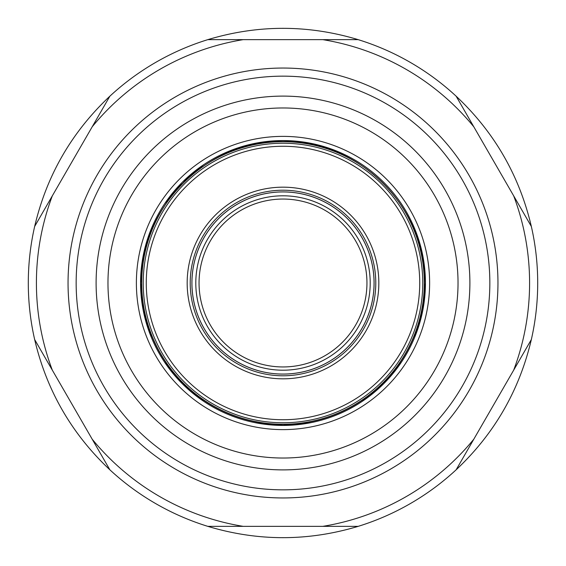 <?xml version="1.0" encoding="UTF-8"?>
<svg xmlns="http://www.w3.org/2000/svg" width="566" height="566" viewBox="0 0 566 566"><rect width="100%" height="100%" fill="white"/><g stroke="black" fill="none" stroke-linecap="round" stroke-linejoin="round"><path stroke-width="0.85" d="M203.866 164.565L182.28 182.28L164.565 203.866M151.405 228.494L143.297 255.209L140.566 283L143.297 310.791L151.405 337.506M164.565 362.134L182.28 383.72L203.866 401.435M255.209 422.703L283 425.434L310.791 422.703M362.134 401.435L383.72 383.72L401.435 362.134M414.595 337.506L422.703 310.791L425.434 283A142.434 142.434 0 0 0 283 140.566A142.434 142.434 0 0 1 425.434 283A142.434 142.434 0 0 1 283 425.434A142.434 142.434 0 0 1 140.566 283A142.434 142.434 0 0 1 283 140.566A142.434 142.434 0 0 1 425.434 283A142.434 142.434 0 0 1 283 425.434A142.434 142.434 0 0 1 140.566 283A142.434 142.434 0 0 1 283 140.566M141.528 283C139.576 207.404 207.404 139.576 283 141.528C358.596 139.576 426.424 207.404 424.472 283A141.472 141.472 0 0 1 283 424.472A141.472 141.472 0 0 1 141.528 283M68.047 283A214.953 214.953 0 0 1 390.476 96.843A214.953 214.953 0 0 1 390.476 469.157A214.953 214.953 0 0 1 68.047 283A214.953 214.953 0 0 1 390.476 96.843A214.953 214.953 0 0 1 390.476 469.157A214.953 214.953 0 0 1 68.047 283M193.317 298.813A91.062 91.062 0 0 1 323.872 201.623A91.062 91.062 0 0 1 337.378 356.042A91.062 91.062 0 0 1 193.317 298.813M345.812 343.484A87.199 87.199 0 0 1 195.801 283A87.199 87.199 0 0 1 315.609 202.126A87.199 87.199 0 0 1 345.812 343.484A87.199 87.199 0 0 1 195.801 283A87.199 87.199 0 0 1 315.609 202.126A87.199 87.199 0 0 1 345.812 343.484M456.139 469.801C494.281 433.931 519.347 390.512 531.347 339.543A254.7 254.7 0 0 0 531.347 226.457C519.347 175.488 494.281 132.069 456.139 96.199A254.7 254.7 0 0 0 358.207 39.655C308.067 24.564 257.933 24.564 207.793 39.655A254.7 254.7 0 0 0 109.861 96.199C71.719 132.069 46.653 175.488 34.653 226.457A254.7 254.7 0 0 0 34.653 339.543C46.653 390.512 71.719 433.931 109.861 469.801A254.7 254.7 0 0 0 207.793 526.345C257.933 541.436 308.067 541.436 358.207 526.345A254.7 254.7 0 0 0 456.139 469.801L473.806 439.202A246.592 246.592 0 0 1 322.868 526.345L358.207 526.345A254.7 254.7 0 0 0 456.139 469.801M322.868 526.345L243.132 526.345A246.592 246.592 0 0 1 92.194 439.202L52.32 370.143A246.592 246.592 0 0 1 52.32 195.857L92.194 126.798A246.592 246.592 0 0 1 243.132 39.655L322.868 39.655A246.592 246.592 0 0 1 473.806 126.798L513.68 195.857A246.592 246.592 0 0 1 513.68 370.143L531.347 339.543M513.68 370.143L473.806 439.202M92.194 439.202L109.861 469.801A254.7 254.7 0 0 0 207.793 526.345L243.132 526.345M34.653 339.543L52.32 370.143M52.32 195.857L34.653 226.457M243.132 39.655L207.793 39.655A254.7 254.7 0 0 0 109.861 96.199L92.194 126.798M473.806 126.798L456.139 96.199A254.7 254.7 0 0 0 358.207 39.655L322.868 39.655M531.347 226.457L513.68 195.857M76.155 283A206.845 206.845 0 0 1 386.422 103.868A206.845 206.845 0 0 1 386.422 462.132A206.845 206.845 0 0 1 76.155 283M96.107 283A186.893 186.893 0 0 0 376.447 444.855A186.893 186.893 0 0 0 376.447 121.145A186.893 186.893 0 0 0 96.107 283M107.972 283A175.028 175.028 0 0 1 283 107.972A175.028 175.028 0 0 1 458.028 283A175.028 175.028 0 0 1 283 458.028A175.028 175.028 0 0 1 107.972 283M429.622 283A146.622 146.622 0 0 0 283 136.378A146.622 146.622 0 0 0 136.378 283A146.622 146.622 0 0 0 283 429.622A146.622 146.622 0 0 0 429.622 283M148.349 306.744A136.724 136.724 0 0 1 329.766 154.518A136.724 136.724 0 0 1 370.886 387.738A136.724 136.724 0 0 1 148.349 306.744M188.627 299.64A95.831 95.831 0 0 0 344.595 356.41A95.831 95.831 0 0 0 315.778 192.949A95.831 95.831 0 0 0 188.627 299.64M424.302 283A141.302 141.302 0 0 0 283 141.698A141.302 141.302 0 0 0 143.849 307.536A141.302 141.302 0 0 0 424.302 283M145.349 307.274A139.774 139.774 0 0 1 258.726 145.349A139.774 139.774 0 0 1 420.651 258.726A139.774 139.774 0 0 1 307.274 420.651A139.774 139.774 0 0 1 145.349 307.274M372.711 267.18A91.098 91.098 0 0 0 267.18 193.289A91.098 91.098 0 0 0 193.289 298.82A91.098 91.098 0 0 0 298.82 372.711A91.098 91.098 0 0 0 372.711 267.18M374.374 266.89A92.782 92.782 0 0 1 299.11 374.374A92.782 92.782 0 0 1 191.626 299.11A92.782 92.782 0 0 1 266.89 191.626A92.782 92.782 0 0 1 374.374 266.89M199.048 283A83.952 83.952 0 0 1 324.976 210.297A83.952 83.952 0 0 1 324.976 355.703A83.952 83.952 0 0 1 199.048 283"/></g></svg>
